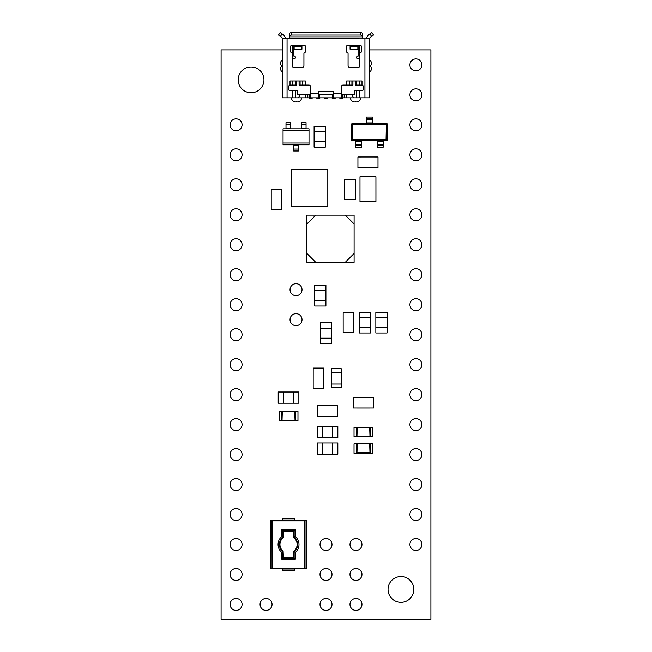 <?xml version="1.0" encoding="UTF-8"?>
<svg xmlns="http://www.w3.org/2000/svg" width="652" height="652" viewBox="0 0 652 652"><rect width="100%" height="100%" fill="white"/><g stroke="black" fill="none" stroke-linecap="round" stroke-linejoin="round"><path stroke-width="0.98" d="M369.66 72.038A4.132 4.132 0 0 0 370.466 65.999A4.132 4.132 0 0 0 369.66 59.951M282.34 49.902L221.093 49.902L221.093 619.4L430.907 619.4L430.907 49.902L369.66 49.902M421.917 364.623A5.998 5.998 0 0 0 412.92 359.431A5.998 5.998 0 0 0 412.92 369.814A5.998 5.998 0 0 0 421.917 364.623M242.071 544.469A5.998 5.998 0 0 0 233.082 539.277A5.998 5.998 0 0 0 233.082 549.66A5.998 5.998 0 0 0 242.071 544.469M242.071 574.436A5.998 5.998 0 0 0 233.082 569.245A5.998 5.998 0 0 0 233.082 579.628A5.998 5.998 0 0 0 242.071 574.436M242.071 604.412A5.998 5.998 0 0 0 233.082 599.221A5.998 5.998 0 0 0 233.082 609.604A5.998 5.998 0 0 0 242.071 604.412M272.047 604.412A5.998 5.998 0 0 0 263.058 599.221A5.998 5.998 0 0 0 263.058 609.604A5.998 5.998 0 0 0 272.047 604.412M421.917 514.493A5.998 5.998 0 0 0 412.92 509.302A5.998 5.998 0 0 0 412.92 519.685A5.998 5.998 0 0 0 421.917 514.493M421.917 484.517A5.998 5.998 0 0 0 412.92 479.326A5.998 5.998 0 0 0 412.92 489.709A5.998 5.998 0 0 0 421.917 484.517M421.917 304.68A5.998 5.998 0 0 0 412.92 299.488A5.998 5.998 0 0 0 412.92 309.871A5.998 5.998 0 0 0 421.917 304.68M421.917 424.574A5.998 5.998 0 0 0 412.92 419.383A5.998 5.998 0 0 0 412.92 429.766A5.998 5.998 0 0 0 421.917 424.574M421.917 334.647A5.998 5.998 0 0 0 412.92 329.456A5.998 5.998 0 0 0 412.92 339.839A5.998 5.998 0 0 0 421.917 334.647M242.071 154.809A5.998 5.998 0 0 0 233.082 149.618A5.998 5.998 0 0 0 233.082 160.001A5.998 5.998 0 0 0 242.071 154.809M421.917 454.542A5.998 5.998 0 0 0 412.92 449.35A5.998 5.998 0 0 0 412.92 459.733A5.998 5.998 0 0 0 421.917 454.542M242.071 184.785A5.998 5.998 0 0 0 233.082 179.593A5.998 5.998 0 0 0 233.082 189.976A5.998 5.998 0 0 0 242.071 184.785M242.071 394.599A5.998 5.998 0 0 0 233.082 389.407A5.998 5.998 0 0 0 233.082 399.79A5.998 5.998 0 0 0 242.071 394.599M242.071 424.574A5.998 5.998 0 0 0 233.082 419.383A5.998 5.998 0 0 0 233.082 429.766A5.998 5.998 0 0 0 242.071 424.574M242.071 454.542A5.998 5.998 0 0 0 233.082 449.35A5.998 5.998 0 0 0 233.082 459.733A5.998 5.998 0 0 0 242.071 454.542M242.071 484.517A5.998 5.998 0 0 0 233.082 479.326A5.998 5.998 0 0 0 233.082 489.709A5.998 5.998 0 0 0 242.071 484.517M413.824 589.424A12.885 12.885 0 0 0 394.493 578.267A12.885 12.885 0 0 0 394.493 600.59A12.885 12.885 0 0 0 413.824 589.424M263.954 79.87A12.885 12.885 0 0 0 244.622 68.713A12.885 12.885 0 0 0 244.622 91.035A12.885 12.885 0 0 0 263.954 79.87M421.917 274.704A5.998 5.998 0 0 0 412.92 269.512A5.998 5.998 0 0 0 412.92 279.895A5.998 5.998 0 0 0 421.917 274.704M421.917 214.752A5.998 5.998 0 0 0 412.92 209.561A5.998 5.998 0 0 0 412.92 219.944A5.998 5.998 0 0 0 421.917 214.752M421.917 394.599A5.998 5.998 0 0 0 412.92 389.407A5.998 5.998 0 0 0 412.92 399.79A5.998 5.998 0 0 0 421.917 394.599M421.917 244.728A5.998 5.998 0 0 0 412.92 239.537A5.998 5.998 0 0 0 412.92 249.92A5.998 5.998 0 0 0 421.917 244.728M421.917 544.469A5.998 5.998 0 0 0 412.92 539.277A5.998 5.998 0 0 0 412.92 549.66A5.998 5.998 0 0 0 421.917 544.469M242.071 364.623A5.998 5.998 0 0 0 233.082 359.431A5.998 5.998 0 0 0 233.082 369.814A5.998 5.998 0 0 0 242.071 364.623M331.998 544.469A5.998 5.998 0 0 0 323.001 539.277A5.998 5.998 0 0 0 323.001 549.66A5.998 5.998 0 0 0 331.998 544.469M361.966 574.436A5.998 5.998 0 0 0 352.976 569.245A5.998 5.998 0 0 0 352.976 579.628A5.998 5.998 0 0 0 361.966 574.436M331.998 604.412A5.998 5.998 0 0 0 323.001 599.221A5.998 5.998 0 0 0 323.001 609.604A5.998 5.998 0 0 0 331.998 604.412M421.917 154.809A5.998 5.998 0 0 0 412.92 149.618A5.998 5.998 0 0 0 412.92 160.001A5.998 5.998 0 0 0 421.917 154.809M421.917 124.834A5.998 5.998 0 0 0 412.92 119.642A5.998 5.998 0 0 0 412.92 130.025A5.998 5.998 0 0 0 421.917 124.834M361.966 604.412A5.998 5.998 0 0 0 352.976 599.221A5.998 5.998 0 0 0 352.976 609.604A5.998 5.998 0 0 0 361.966 604.412M361.966 544.469A5.998 5.998 0 0 0 352.976 539.277A5.998 5.998 0 0 0 352.976 549.66A5.998 5.998 0 0 0 361.966 544.469M331.998 574.436A5.998 5.998 0 0 0 323.001 569.245A5.998 5.998 0 0 0 323.001 579.628A5.998 5.998 0 0 0 331.998 574.436M302.023 319.659A5.998 5.998 0 0 0 293.025 314.468A5.998 5.998 0 0 0 293.025 324.851A5.998 5.998 0 0 0 302.023 319.659M302.023 289.692A5.998 5.998 0 0 0 293.025 284.5A5.998 5.998 0 0 0 293.025 294.883A5.998 5.998 0 0 0 302.023 289.692M421.917 184.785A5.998 5.998 0 0 0 412.92 179.593A5.998 5.998 0 0 0 412.92 189.976A5.998 5.998 0 0 0 421.917 184.785M282.34 59.951A4.132 4.132 0 0 0 281.534 65.999A4.132 4.132 0 0 0 282.34 72.038M242.071 514.493A5.998 5.998 0 0 0 233.082 509.302A5.998 5.998 0 0 0 233.082 519.685A5.998 5.998 0 0 0 242.071 514.493M242.071 334.647A5.998 5.998 0 0 0 233.082 329.456A5.998 5.998 0 0 0 233.082 339.839A5.998 5.998 0 0 0 242.071 334.647M242.071 304.68A5.998 5.998 0 0 0 233.082 299.488A5.998 5.998 0 0 0 233.082 309.871A5.998 5.998 0 0 0 242.071 304.68M242.071 124.834A5.998 5.998 0 0 0 233.082 119.642A5.998 5.998 0 0 0 233.082 130.025A5.998 5.998 0 0 0 242.071 124.834M242.071 214.752A5.998 5.998 0 0 0 233.082 209.561A5.998 5.998 0 0 0 233.082 219.944A5.998 5.998 0 0 0 242.071 214.752M242.071 244.728A5.998 5.998 0 0 0 233.082 239.537A5.998 5.998 0 0 0 233.082 249.92A5.998 5.998 0 0 0 242.071 244.728M242.071 274.704A5.998 5.998 0 0 0 233.082 269.512A5.998 5.998 0 0 0 233.082 279.895A5.998 5.998 0 0 0 242.071 274.704M350.483 97.857A4.132 4.132 0 0 0 355.503 101.891A4.132 4.132 0 0 0 360.515 97.857M291.485 97.857A4.132 4.132 0 0 0 296.497 101.891A4.132 4.132 0 0 0 301.517 97.857M421.917 64.89A5.998 5.998 0 0 0 412.92 59.699A5.998 5.998 0 0 0 412.92 70.082A5.998 5.998 0 0 0 421.917 64.89M421.917 94.858A5.998 5.998 0 0 0 412.92 89.666A5.998 5.998 0 0 0 412.92 100.049A5.998 5.998 0 0 0 421.917 94.858M369.912 33.896L371.885 32.6L373.498 35.053L371.526 36.357L369.912 33.896L369.097 34.434A5.289 5.289 0 0 0 366.726 38.501L369.692 38.501L369.66 97.857L354.704 97.857A3.537 2.502 -90 0 1 352.235 94.907M296.285 80.987L296.285 85.11L290.01 85.11A1.182 1.182 0 0 0 288.828 86.292L288.828 89.601A1.182 1.182 0 0 0 290.01 90.775L292.226 90.775L292.226 97.857L297.296 97.857A3.537 2.502 90 0 0 299.765 94.907M292.226 97.857L282.34 97.857L282.308 38.501L362.936 38.851L362.585 36.357A2.363 1.296 180 0 0 360.222 35.069L360.222 32.6A2.363 1.296 0 0 1 362.585 33.896L362.585 36.357M369.66 38.851L362.936 38.851M299.081 80.987L299.081 85.11L308.885 85.11A1.769 1.769 0 0 1 310.662 86.887L310.662 93.138L318.331 93.138L318.331 92.551A1.182 1.182 0 0 1 319.513 91.37L332.487 91.37A1.182 1.182 0 0 1 333.669 92.551L333.669 93.138L341.338 93.138L341.338 97.857L295.568 97.857L295.568 90.775L292.226 90.775M352.919 80.987L352.919 85.11L343.115 85.11A1.769 1.769 0 0 0 341.338 86.887L341.338 93.138M341.338 94.907L354.867 94.907L354.867 90.775L361.99 90.775A1.182 1.182 0 0 0 363.172 89.601L363.172 86.292A1.182 1.182 0 0 0 361.99 85.11L361.99 80.987L346.636 80.987L346.636 85.11M305.364 85.11L305.364 80.987L290.01 80.987L290.01 85.11M361.404 46.528A1.182 1.182 0 0 0 360.222 45.347L347.712 45.347A1.182 1.182 0 0 0 346.53 46.528L346.53 51.516A1.182 1.182 0 0 0 347.304 52.625A1.182 1.182 0 0 1 348.07 53.725L348.07 65.404A2.363 2.363 0 0 0 350.426 67.767L357.508 67.767A2.363 2.363 0 0 0 359.871 65.404L359.871 53.725A1.182 1.182 0 0 1 360.637 52.625A1.182 1.182 0 0 0 361.404 51.516L361.404 46.528M290.596 51.516A1.182 1.182 0 0 0 291.362 52.625A1.182 1.182 0 0 1 292.129 53.725L292.129 65.404A2.363 2.363 0 0 0 294.492 67.767L301.574 67.767A2.363 2.363 0 0 0 303.93 65.404L303.93 53.725A1.182 1.182 0 0 1 304.696 52.625A1.182 1.182 0 0 0 305.47 51.516L305.47 46.528A1.182 1.182 0 0 0 304.288 45.347L291.778 45.347A1.182 1.182 0 0 0 290.596 46.528L290.596 51.516M341.338 97.857L356.432 97.857L356.432 90.775M292.129 55.966L293.897 55.966L293.897 45.347M359.871 58.916L357.858 58.916A1.182 1.182 0 0 1 356.685 57.735L356.685 57.148A1.182 1.182 0 0 1 357.858 55.966L359.871 55.966M292.129 58.916L294.142 58.916A1.182 1.182 0 0 0 295.315 57.735L295.315 57.148A1.182 1.182 0 0 0 294.142 55.966L293.897 55.966M295.568 90.775L297.133 90.775L297.133 94.907L310.662 94.907M310.662 97.857L310.662 93.138M318.331 93.138L318.331 97.857M333.669 97.857L333.669 93.138M361.99 85.11L355.715 85.11L355.715 80.987M301.925 46.447L294.142 46.447L294.142 49.218L301.925 49.218L301.925 45.347M294.142 46.447L294.142 45.347M357.858 46.447L350.075 46.447L350.075 49.218L357.858 49.218L357.858 45.347M350.075 46.447L350.075 45.347M285.274 38.501A5.289 5.289 0 0 0 282.903 34.434L282.088 33.896L280.474 36.357L281.273 36.879A2.363 2.363 0 0 1 282.308 38.501L285.274 38.501M280.474 36.357L278.502 35.053L280.115 32.6L278.502 35.053M280.115 32.6L282.088 33.896M369.692 38.501A2.363 2.363 0 0 1 370.727 36.879L371.526 36.357M289.415 36.357L289.415 33.896A2.363 1.296 0 0 1 291.778 32.6L291.778 35.069A2.363 1.296 180 0 0 289.415 36.357L289.064 38.851M291.778 35.069L360.222 35.069M291.778 32.6L360.222 32.6M318.331 94.907L333.669 94.907M346.53 49.479L346.652 52.03M305.348 52.03L305.348 49.479A1.182 1.182 0 0 1 305.47 48.957A1.182 1.182 0 0 0 305.348 49.479L305.47 49.479M346.652 49.479A1.182 1.182 0 0 0 346.53 48.957A1.182 1.182 0 0 1 346.652 49.479A1.182 1.182 0 0 0 346.53 48.957M324.525 97.857L324.525 98.444L327.475 98.444L327.475 97.857M316.856 97.857L316.856 98.444L319.806 98.444L319.806 97.857M309.187 97.857L309.187 98.444L312.137 98.444L312.137 97.857M335.144 97.857L335.144 98.444L332.194 98.444L332.194 97.857M342.813 97.857L342.813 98.444L339.863 98.444L339.863 97.857M359.985 195.6L359.994 176.725L375.927 176.725L375.935 195.6L375.927 201.501L359.994 201.501L359.994 182.625M271.224 206.26L271.232 189.74L281.851 189.74L281.86 206.26L281.851 209.797L271.232 209.797L271.224 193.277M374.452 156.993L377.997 156.993L377.997 167.613L361.469 167.621L357.932 167.613L357.932 156.993L361.469 156.993M344.655 195.771L344.672 179.243L355.291 179.243L355.291 199.308L344.672 199.308L344.663 182.788M353.8 316.171L353.791 332.691L343.172 332.691L343.164 316.171L343.172 312.626L353.791 312.626L353.8 329.154M369.961 408.013L356.978 408.013M333.987 405.772L337.532 405.772L337.532 416.392L321.012 416.4L317.467 416.392L317.467 405.772L321.012 405.772M323.824 371.624L323.824 384.598L323.824 371.624M327.809 206.073L327.809 169.487L291.224 169.487L291.224 206.073L327.809 206.073M291.224 183.473L291.224 186.187M291.224 192.087L291.224 189.373M327.809 192.087L327.809 189.373M327.809 183.473L327.809 186.187M301.843 169.487L305.38 169.487M307.744 169.487L311.281 169.487M313.645 169.487L317.182 169.487M319.545 169.487L323.082 169.487M323.082 206.073L319.545 206.073M317.182 206.073L313.645 206.073M311.281 206.073L307.744 206.073M305.38 206.073L301.843 206.073M295.943 169.487L299.48 169.487M299.48 206.073L295.943 206.073M306.896 223.986L306.896 253.481L315.747 262.332L345.25 262.332L354.101 253.481L354.101 223.986L345.25 215.136L315.747 215.136L306.896 223.986L306.896 215.136L315.747 215.136M315.747 262.332L306.896 262.332L306.896 253.481M354.101 253.481L354.101 262.332L345.25 262.332M345.25 215.136L354.101 215.136L354.101 223.986M283.074 537.843L283.49 536.963L282.707 537.403L283.074 537.843A8.59 8.59 0 0 0 283.074 551.095L283.49 557.77L293.579 557.77L293.579 551.413L294.15 551.698L294.15 557.77L293.579 558.34A0.587 0.554 -45 0 0 294.15 557.77L295.454 559.082L294.883 559.652L282.177 559.652L281.607 559.082L281.428 552.146A10.465 10.465 0 0 1 281.428 536.783L281.607 529.856L282.177 529.285L294.883 529.285L295.454 529.856L295.641 536.783L294.354 537.403L294.15 536.963L295.454 536.368M293.579 536.963L293.579 531.16L294.15 531.16L294.15 536.963L293.579 536.963L293.995 537.843L294.354 537.403A9.161 9.161 0 0 1 294.15 551.698L295.454 552.309L295.454 559.082M281.607 559.082L282.919 557.77A0.587 0.554 45 0 0 283.49 558.34L282.919 557.77L282.919 551.975L283.49 551.975M295.454 529.856L294.15 531.16A0.587 0.554 -135 0 0 293.579 530.589L294.883 529.285M282.177 529.285L283.49 530.589L293.579 530.589L293.579 531.16L283.49 531.16L283.49 530.589A0.587 0.554 135 0 0 282.919 531.16L281.607 529.856M281.428 552.146L283.074 551.095M281.428 536.783L282.707 537.403A9.161 9.161 0 0 0 282.707 551.535L282.919 551.975L281.607 552.562M295.641 536.783A10.465 10.465 0 0 1 295.454 552.309M281.607 536.368L282.919 536.963L282.919 531.16L283.49 531.16L283.49 536.963M270.246 562.757L270.246 520.272L306.823 520.272L306.823 568.658L270.246 568.658L270.246 562.757M305.103 520.272L304.476 520.866L272.585 520.866L272.585 568.063L272.031 568.625L271.957 520.272M305.03 520.312L305.03 568.625L304.476 568.063L304.476 520.866M272.585 520.866L272.031 520.312M306.823 568.658L306.79 520.272M282.34 518.821L282.34 518.234L294.728 518.234L294.728 518.821L282.34 518.821L282.34 519.978L294.728 520.272M294.728 518.821L294.728 519.978M282.34 518.234L294.728 518.234M282.34 570.696L282.34 570.109L294.728 570.109L294.728 570.696L282.34 570.696L294.728 570.696M282.34 568.658L282.34 570.109M282.34 568.952L294.728 568.952L294.728 570.109M341.208 372.21L331.77 372.21L331.77 368.673L341.208 368.673L341.208 387.549L331.77 387.549L331.77 384.012L341.208 384.012M331.77 372.21L331.77 384.012M369.986 443.841L356.946 443.841L370.548 443.841L369.986 443.841L369.986 453.254L369.692 444.134M357.247 444.134L356.954 453.254L356.954 443.841M356.383 443.841L356.946 443.841L356.383 443.841L356.383 453.254L370.548 453.254L356.954 453.254M370.548 453.254L370.548 443.841M354.028 443.833L372.911 443.833L372.911 453.27L354.028 453.27L354.028 443.833M369.986 427.353L356.946 427.353L370.548 427.353L369.986 427.353L369.986 436.775L369.692 427.647M357.247 427.647L356.954 436.775L356.954 427.353M370.548 427.353L370.548 436.775L356.954 436.775M356.383 427.353L356.946 427.353L356.383 427.353L356.383 436.775L356.946 436.775M354.028 427.345L372.911 427.345L372.911 436.783L354.028 436.783L354.028 427.345M295.046 411.469L282.014 411.469L295.054 411.469L295.046 420.882L294.753 411.762M282.014 411.469L281.452 411.469L282.014 411.469L282.014 420.882L281.452 420.882L281.452 411.469M282.308 411.762L282.014 420.882L295.046 420.882M295.617 420.882L295.617 411.469L295.054 411.469L295.617 411.469M281.452 420.882L282.014 420.882M279.089 411.461L297.972 411.461L297.972 420.899L279.089 420.899L279.089 411.461M352.871 139.243L386.057 139.243L386.351 124.638L352.569 124.638L352.569 139.544L352.569 124.638L351.762 123.831L387.166 123.831L387.166 140.351L386.351 139.544L352.569 139.544L351.762 140.351L351.762 123.831M386.057 139.243L386.351 124.638L387.166 123.831M372.471 119.52L366.457 119.52L366.457 117.042L372.471 117.042L372.471 123.831M366.457 119.52L366.457 123.831M355.658 144.662L361.673 144.662L361.673 147.14L355.658 147.14L355.658 140.351L351.762 140.351M355.658 140.351L387.166 140.351M377.247 140.351L377.247 144.662L383.27 144.662L383.27 147.14L377.247 147.14L377.247 145.388L383.27 145.388M377.247 144.662L377.247 145.388M377.247 141.239L383.27 141.239L383.27 144.662M383.27 141.239L383.27 140.351M355.658 141.239L361.673 141.239L361.673 144.662M361.673 141.239L361.673 140.351M374.452 167.621L361.469 167.621M361.469 156.985L374.452 156.985M353.433 407.997L373.498 407.997L373.498 397.378L353.433 397.378L353.433 407.997M333.987 416.4L321.012 416.4M321.012 405.764L333.987 405.764M323.816 371.624L323.816 368.078L313.196 368.078L313.188 384.598L313.196 388.144L323.816 388.144L323.816 384.598M309.007 130.628L283.049 130.628L283.049 128.86L309.007 128.86L309.007 144.793L283.049 144.793L283.049 143.016L309.007 143.016M283.049 130.628L283.049 143.016M293.669 145.233L298.388 145.233L298.388 149.064L293.669 149.064L298.388 149.064L298.388 150.987L293.669 150.987L293.669 144.793M298.388 145.233L298.388 144.793M290.719 128.42L286 128.42L286 124.581L290.719 124.581L290.719 128.86M286 128.42L286 128.86M286 124.581L286 122.666L290.719 122.666L290.719 124.581M306.057 128.42L301.338 128.42L301.338 124.581L306.057 124.581L306.057 128.86M301.338 128.42L301.338 128.86M301.338 124.581L301.338 122.666L306.057 122.666L306.057 124.581M332.512 454.159L332.512 442.944L337.826 442.944L337.826 454.159L317.174 454.159L317.174 442.944L322.487 442.944L322.487 454.159M332.512 442.944L322.487 442.944M325.91 290.67L314.696 290.67L314.696 285.356L325.91 285.356L325.91 306.008L314.696 306.008L314.696 300.702L325.91 300.702M314.696 290.67L314.696 300.702M332.512 437.671L332.512 426.457L337.826 426.457L337.826 437.671L317.174 437.671L317.174 426.457L322.487 426.457L322.487 437.671M332.512 426.457L322.487 426.457M293.547 403.197L293.547 391.991L298.86 391.991L298.86 403.197L278.208 403.197L278.208 391.991L283.514 391.991L283.514 403.197M293.547 391.991L283.514 391.991M387.06 317.646L375.845 317.646L375.845 312.332L387.06 312.332L387.06 332.985L375.845 332.985L375.845 327.679L387.06 327.679M375.845 317.646L375.845 327.679M370.572 317.646L359.358 317.646L359.358 312.332L370.572 312.332L370.572 332.985L359.358 332.985L359.358 327.679L370.572 327.679M359.358 317.646L359.358 327.679M325.307 131.81L314.101 131.81L314.101 126.496L325.307 126.496L325.307 147.148L314.101 147.148L314.101 141.843L325.307 141.843M314.101 131.81L314.101 141.843M331.607 328.135L320.393 328.135L320.393 322.83L331.607 322.83L331.607 343.474L320.393 343.474L320.393 338.168L331.607 338.168M320.393 328.135L320.393 338.168M359.774 90.775L359.774 97.857M364.941 97.857L364.941 38.851M287.059 97.857L287.059 38.851M292.642 55.966L292.642 45.347M358.103 55.966L358.103 45.347M359.358 55.966L359.358 45.347M353.139 97.083L353.139 97.857M342.748 94.907L342.748 97.857M344.191 94.907L344.191 97.857M346.579 94.907L346.579 97.857M298.86 97.083L298.86 97.857M309.252 94.907L309.252 97.857M307.809 94.907L307.809 97.857M305.421 94.907L305.421 97.857M332.487 94.907L332.487 97.857M319.513 94.907L319.513 97.857M351.909 85.11L351.909 80.987M349.333 85.11L349.333 80.987M302.667 85.11L302.667 80.987M300.091 85.11L300.091 80.987M295.274 85.11L295.274 80.987M292.699 85.11L292.699 80.987M359.301 85.11L359.301 80.987M356.725 85.11L356.725 80.987M289.415 36.879L362.585 36.879M305.348 49.479A1.182 1.182 0 0 1 305.47 48.957M293.579 551.413A8.59 8.59 0 0 0 293.995 537.843M294.883 559.652L293.579 558.34L283.49 558.34L282.177 559.652M270.278 520.272L270.278 568.658M272.585 568.063L304.476 568.063M357.247 452.961L369.692 452.961M357.247 436.473L369.692 436.473M282.308 420.589L294.753 420.589M386.057 124.939L352.871 124.939M366.457 122.943L372.471 122.943M372.471 118.794L366.457 118.794M355.658 145.388L361.673 145.388"/></g></svg>
